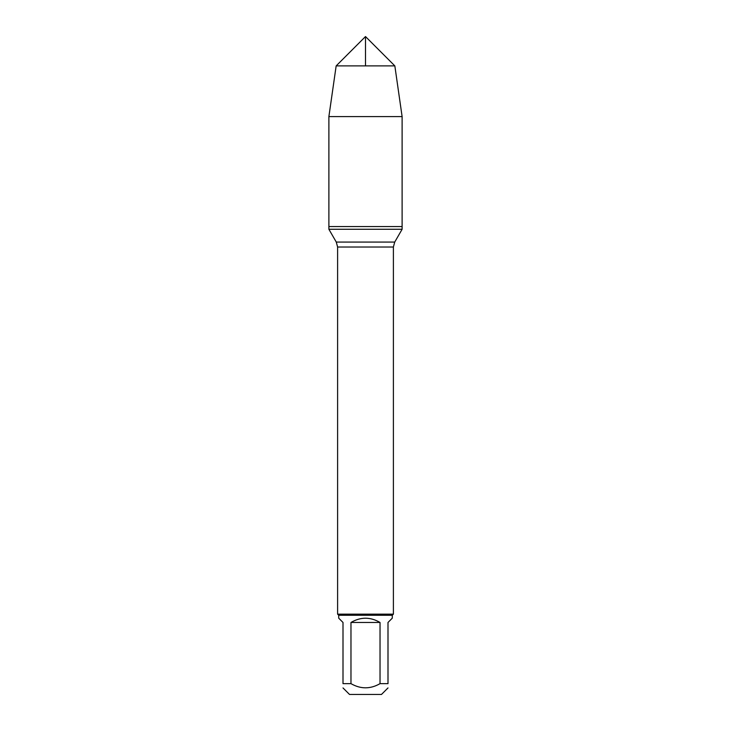 <?xml version="1.0" encoding="UTF-8"?>
<svg xmlns="http://www.w3.org/2000/svg" width="731" height="731" viewBox="0 0 731 731"><rect width="100%" height="100%" fill="white"/><g stroke="black" fill="none" stroke-linecap="round" stroke-linejoin="round"><path stroke-width="1.1" d="M328.886 229.269L402.114 229.269L402.114 226.546L328.886 226.546L328.886 229.269L336.278 242.071L337.603 247.023L337.603 614.15L393.397 614.15L393.397 247.023L337.603 247.023M387.997 687.935L381.481 694.45L349.519 694.45L343.003 687.935M380.029 622.465C370.343 616.8 360.657 616.8 350.971 622.465L380.029 622.465L380.029 683.649C370.343 689.205 360.657 689.205 350.971 683.649L343.003 683.649C343.003 689.205 343.003 689.205 343.003 683.649L343.003 622.465L338.718 618.179L338.718 615.264L392.282 615.264L392.282 618.179L387.997 622.465L387.997 683.649C387.997 689.205 387.997 689.205 387.997 683.649L380.029 683.649M350.971 622.465L350.971 683.649M338.718 615.264L337.603 614.15M328.886 226.546L402.114 226.546L402.114 116.585L328.886 116.585L328.886 226.546L328.886 116.585L336.159 65.891L365.5 36.55L365.5 65.891M394.841 65.891L336.159 65.891L365.5 36.55L394.841 65.891L402.114 116.585M336.278 242.071L394.722 242.071L402.114 229.269M393.397 247.023L394.722 242.071M392.282 615.264L393.397 614.15M336.159 65.891L328.886 116.585"/></g></svg>
